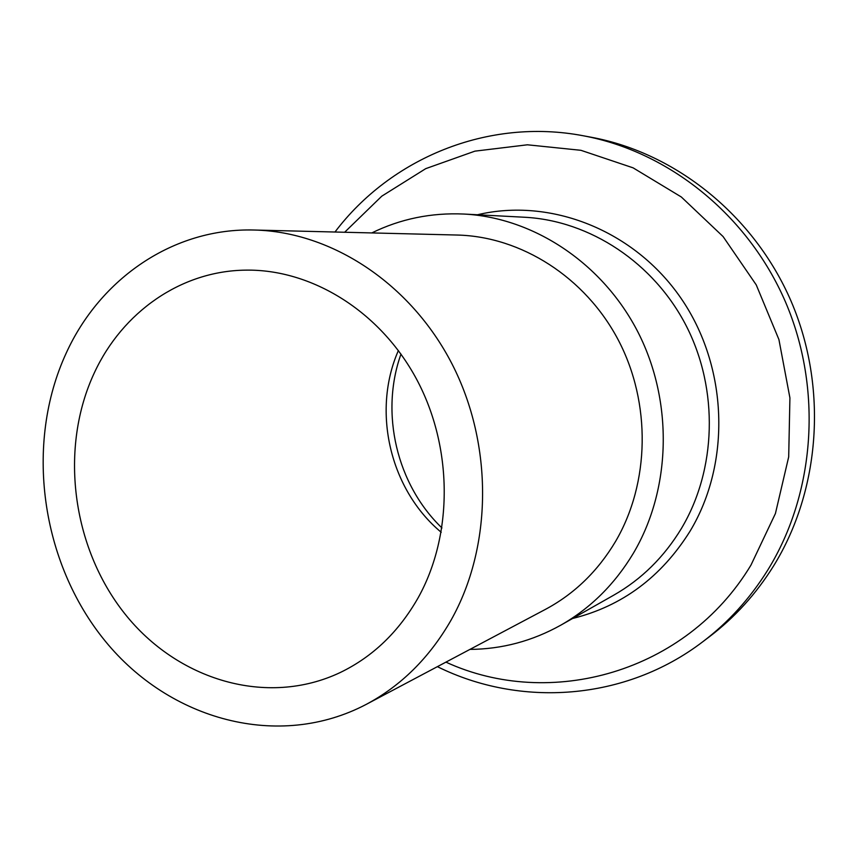 <?xml version="1.0" encoding="UTF-8"?>
<svg xmlns="http://www.w3.org/2000/svg" width="858" height="858" viewBox="0 0 858 858"><rect width="100%" height="100%" fill="white"/><g stroke="black" fill="none" stroke-linecap="round" stroke-linejoin="round"><path stroke-width="1.29" d="M371.814 232.926C400.536 218.854 431.263 212.559 463.985 214.05C533.783 217.664 603.024 263.374 638.32 332.807C673.498 402.284 671.095 489.5 633.397 553.217C614.778 584.201 590.594 608.172 560.853 625.139C532.239 641.087 501.941 649.163 469.948 649.399M66.302 352.906C100.279 278.464 173.477 227.66 254.461 230.03C331.596 231.799 410.66 283.419 452.102 364.103C493.447 444.787 492.395 546.975 450.965 620.302C429.472 657.668 401.222 685.692 366.227 704.386C278.603 750.439 169.594 720.023 105.309 641.205C40.766 562.387 24.303 443.725 66.302 352.906M254.461 230.03L457.185 235.038C521.117 236.551 585.242 277.113 618.339 340.1C651.329 403.099 649.838 483.022 615.54 541.473C597.747 571.256 574.367 593.897 545.398 609.395L366.227 704.386M441.226 532.292C390.09 489.811 371.6 411.379 398.391 350.536M418.264 597.576C398.831 631.778 372.833 656.767 340.261 672.511C266.859 707.346 177.274 680.126 124.603 613.502C71.782 546.868 59.095 447.844 94.487 372.501C122.458 312.301 180.652 270.946 245.452 270.141C311.39 268.929 379.987 311.111 416.538 379.129C453.013 447.136 453.292 534.588 418.264 597.576M441.956 527.96C396.696 484.555 379.858 413.127 400.986 354.086M583.451 135.8L591.473 137.291C675.75 152.971 753.967 215.315 791.108 301.244C828.024 387.237 820.473 490.197 773.541 566.001C756.037 594.047 734.587 617.674 709.201 636.893L702.691 641.816C728.367 622.382 750.053 598.476 767.749 570.087C815.218 493.35 822.843 389.017 785.456 301.877C747.833 214.8 668.661 151.651 583.451 135.8C487.719 117.482 390.604 158.43 334.974 232.025M560.853 625.139L613.76 595.162C641.484 579.343 664.017 557.142 681.359 528.571C716.473 469.819 718.875 389.875 686.443 326.233C653.903 262.612 589.789 220.645 524.71 217.256L463.985 214.05M477.477 214.757C550.203 197.479 633.987 229.869 680.984 298.23C728.045 366.473 731.338 462.741 690.036 531.22C661.261 577.102 622.114 606.188 572.608 618.479M445.935 662.129C549.774 709.92 686.003 673.198 750.986 565.068L775.428 513.513L788.695 456.864L789.918 397.887L778.925 339.564L756.241 284.877L723.101 236.572L681.306 196.975L633.097 167.846L580.941 150.311L527.402 144.798L474.914 151.147L425.729 168.651L381.778 196.171L344.637 232.261M437.398 666.655C520.002 707.668 625.192 700.954 702.691 641.816"/></g></svg>
